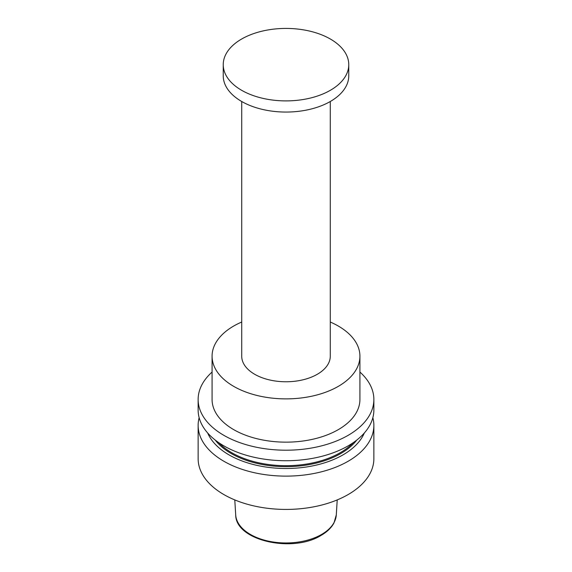 <?xml version="1.0" encoding="UTF-8"?>
<svg xmlns="http://www.w3.org/2000/svg" width="572" height="572" viewBox="0 0 572 572"><rect width="100%" height="100%" fill="white"/><g stroke="black" fill="none" stroke-linecap="round" stroke-linejoin="round"><path stroke-width="0.86" d="M330.28 101.501L330.28 356.199A44.28 25.568 180 0 1 317.31 374.274A44.28 25.568 180 0 1 269.055 379.822A44.28 25.568 180 0 1 241.72 356.199L241.72 101.501M330.28 322.029A73.924 42.678 180 0 1 359.924 356.199A73.924 42.678 180 0 1 338.274 386.379A73.924 42.678 180 0 1 257.715 395.631A73.924 42.678 180 0 1 212.076 356.199A73.924 42.678 180 0 1 233.726 326.019A73.924 42.678 180 0 1 241.72 322.029M359.924 356.199L359.924 399.471A73.924 42.678 180 0 1 338.274 429.651A73.924 42.678 180 0 1 257.715 438.903A73.924 42.678 180 0 1 212.076 399.471L212.076 356.199M359.924 372.05A87.866 50.729 180 0 1 373.866 399.471A87.866 50.729 180 0 1 348.133 435.342A87.866 50.729 180 0 1 252.374 446.346A87.866 50.729 180 0 1 198.134 399.471A87.866 50.729 180 0 1 212.076 372.05M373.866 399.471L373.866 410.002A87.866 50.729 180 0 1 348.133 445.874A87.866 50.729 180 0 1 252.374 456.871A87.866 50.729 180 0 1 198.134 410.002L198.134 399.471M364.3 433.025A80.609 46.539 180 0 1 343 454.876A80.609 46.539 180 0 1 264.285 466.781A80.609 46.539 180 0 1 207.7 433.025M372.851 417.696A87.866 50.729 180 0 1 373.866 425.389A87.866 50.729 180 0 1 348.133 461.261A87.866 50.729 180 0 1 252.374 472.257A87.866 50.729 180 0 1 198.134 425.389A87.866 50.729 180 0 1 199.149 417.696M373.866 425.389L373.866 458.694A87.866 50.729 180 0 1 348.133 494.565A87.866 50.729 180 0 1 252.374 505.562A87.866 50.729 180 0 1 198.134 458.694L198.134 425.389M330.38 39.039A62.763 36.236 180 0 1 348.763 64.665A62.763 36.236 180 0 1 310.017 98.141A62.763 36.236 180 0 1 241.62 90.283A62.763 36.236 180 0 1 223.237 64.665A62.763 36.236 180 0 1 261.983 31.181A62.763 36.236 180 0 1 330.38 39.039M348.763 64.665L348.763 75.826A62.763 36.236 180 0 1 310.017 109.302A62.763 36.236 180 0 1 241.62 101.444A62.763 36.236 180 0 1 223.237 75.826L223.237 64.665M353.382 442.564A76.712 44.287 180 0 1 340.24 452.709A76.712 44.287 180 0 1 218.618 442.564M356.771 440.068A77.406 44.695 180 0 1 340.733 453.567A77.406 44.695 180 0 1 215.229 440.068M235.707 514.929C235.628 540.79 292.871 553.217 321.128 535.378C327.07 531.946 331.352 527.806 333.969 522.972L336.293 514.929A50.322 29.058 180 0 1 321.586 534.448A50.322 29.058 180 0 1 267.567 540.94A50.322 29.058 180 0 1 235.707 514.929L234.785 499.914M336.293 514.929L337.215 499.914"/></g></svg>
